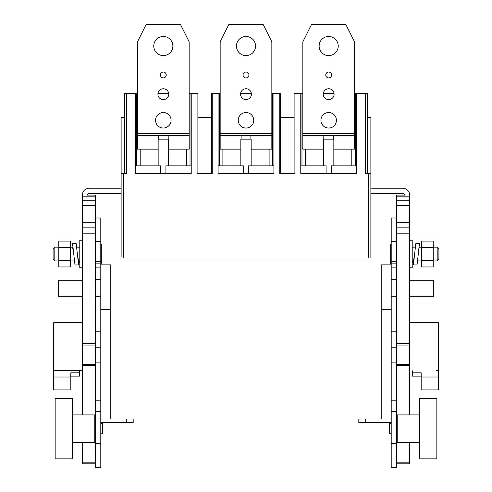 <?xml version="1.0" encoding="UTF-8"?>
<svg xmlns="http://www.w3.org/2000/svg" width="492" height="492" viewBox="0 0 492 492"><rect width="100%" height="100%" fill="white"/><g stroke="black" fill="none" stroke-linecap="round" stroke-linejoin="round"><path stroke-width="0.74" d="M396.368 331.19L391.202 331.19M391.177 264.874L390.685 263.669L390.685 244.376L391.202 243.146M391.202 443.747L396.368 443.747L396.368 467.4L391.202 467.4L391.202 241.67L396.368 241.67M396.368 443.747L396.368 365.636L409.627 365.636L409.627 414.916M391.202 423.618L389.479 423.618L389.479 433.778L391.202 433.778M419.621 414.916L397.228 414.916L397.228 442.474L419.621 442.474M419.621 398.557L419.621 458.839L436.841 458.839L436.841 398.557L419.621 398.557M438.39 377.007L421.17 377.007L421.17 389.922L438.39 389.922L438.39 322.746L409.627 322.746M438.39 370.544L436.668 370.544M409.627 267.802L412.21 267.802L412.21 240.244L409.627 240.244M437.185 247.138L438.907 248.86L438.907 259.192L437.185 260.914L437.185 247.138L433.224 247.138M365.71 419.03L365.71 422.474L358.816 422.474L358.816 419.03L391.202 419.03M100.799 331.19L95.632 331.19M100.799 243.146L101.315 244.376L101.315 263.669L100.823 264.874M95.632 241.67L100.799 241.67L100.799 467.4L95.632 467.4L95.632 443.747L100.799 443.747M121.124 257.027L121.124 173.59L121.124 257.027L121.124 193.393L89.261 193.393A1.722 1.722 0 0 0 87.539 195.121L95.632 195.121L95.632 443.747M100.799 433.778L102.52 433.778L102.52 423.618L100.799 423.618M72.379 442.474L94.771 442.474L94.771 414.916L72.379 414.916M72.379 458.839L72.379 398.557L55.159 398.557L55.159 458.839L72.379 458.839M82.373 322.746L53.61 322.746L53.61 370.544L82.373 370.544M82.373 240.244L79.79 240.244L79.79 267.802L82.373 267.802M54.815 260.914L53.093 259.192L53.093 248.86L54.815 247.138L54.815 260.914L58.776 260.914M70.313 247.138L72.57 247.138L73.782 254.278L72.576 243.602L71.937 247.138M133.184 419.03L133.184 422.474L133.184 419.03L100.799 419.03M163.326 88.757A5.424 5.424 0 0 0 157.901 94.187A5.424 5.424 0 0 0 163.326 99.612A5.424 5.424 0 0 0 168.75 94.187A5.424 5.424 0 0 0 163.326 88.757M163.326 36.482A9.557 9.557 0 0 0 153.762 46.045A9.557 9.557 0 0 0 163.326 55.602A9.557 9.557 0 0 0 172.883 46.045A9.557 9.557 0 0 0 163.326 36.482M163.326 72.053A2.927 2.927 0 0 0 160.398 74.981A2.927 2.927 0 0 0 163.326 77.908A2.927 2.927 0 0 0 166.253 74.981A2.927 2.927 0 0 0 163.326 72.053M163.326 112.527A7.749 7.749 0 0 0 155.577 120.282A7.749 7.749 0 0 0 163.326 128.031A7.749 7.749 0 0 0 171.075 120.282A7.749 7.749 0 0 0 163.326 112.527M158.16 165.835L158.16 139.138L168.492 139.138L168.492 165.835M240.834 165.835L240.834 139.138L251.166 139.138L251.166 165.835M323.508 165.835L323.508 139.138L333.84 139.138L333.84 165.835M246 112.527A7.749 7.749 0 0 0 238.251 120.282A7.749 7.749 0 0 0 246 128.031A7.749 7.749 0 0 0 253.749 120.282A7.749 7.749 0 0 0 246 112.527M246 36.482A9.557 9.557 0 0 0 236.443 46.045A9.557 9.557 0 0 0 246 55.602A9.557 9.557 0 0 0 255.557 46.045A9.557 9.557 0 0 0 246 36.482M246 72.053A2.927 2.927 0 0 0 243.073 74.981A2.927 2.927 0 0 0 246 77.908A2.927 2.927 0 0 0 248.927 74.981A2.927 2.927 0 0 0 246 72.053M246 88.757A5.424 5.424 0 0 0 240.576 94.187A5.424 5.424 0 0 0 246 99.612A5.424 5.424 0 0 0 251.424 94.187A5.424 5.424 0 0 0 246 88.757M328.674 112.527A7.749 7.749 0 0 0 320.925 120.282A7.749 7.749 0 0 0 328.674 128.031A7.749 7.749 0 0 0 336.423 120.282A7.749 7.749 0 0 0 328.674 112.527M328.674 36.482A9.557 9.557 0 0 0 319.117 46.045A9.557 9.557 0 0 0 328.674 55.602A9.557 9.557 0 0 0 338.238 46.045A9.557 9.557 0 0 0 328.674 36.482M328.674 72.053A2.927 2.927 0 0 0 325.747 74.981A2.927 2.927 0 0 0 328.674 77.908A2.927 2.927 0 0 0 331.602 74.981A2.927 2.927 0 0 0 328.674 72.053M328.674 88.757A5.424 5.424 0 0 0 323.25 94.187A5.424 5.424 0 0 0 328.674 99.612A5.424 5.424 0 0 0 334.099 94.187A5.424 5.424 0 0 0 328.674 88.757M302.838 135.349L302.838 41.826L311.454 24.6L345.901 24.6L354.511 41.826L354.511 135.349L302.838 135.349L302.838 149.131L323.508 149.131M323.804 135.349L323.804 139.138M333.545 135.349L333.545 139.138M354.511 135.349L354.511 149.131L333.84 149.131M220.164 135.349L220.164 41.826L228.774 24.6L263.226 24.6L271.836 41.826L271.836 135.349L220.164 135.349L220.164 149.131L240.834 149.131M241.129 135.349L241.129 139.138M250.871 135.349L250.871 139.138M271.836 135.349L271.836 149.131L251.166 149.131M186.437 149.131L186.437 165.835M140.208 149.131L140.208 165.835M189.162 148.615L190.023 148.615M168.707 93.498L157.944 93.498M137.489 93.498L124.74 93.498L124.74 173.59L124.74 93.498L124.74 117.613L121.124 117.613L121.124 173.59L123.707 173.59L123.707 257.986L370.876 257.986L370.876 117.613L367.26 117.613M135.423 93.498L135.423 173.59L191.228 173.59L191.228 93.498L189.162 93.498M136.628 148.615L137.489 148.615M191.228 93.498L197.944 93.498L197.944 173.59L200.096 173.59M126.462 93.498L126.462 173.59L123.707 173.59M367.26 173.59L367.26 93.498L365.538 93.498L365.538 173.59L370.876 173.59L370.876 188.227L402.739 188.227A6.888 6.888 0 0 1 409.627 195.121L409.627 365.636M282.771 173.59L280.618 173.59L280.618 93.498L279.757 93.498L279.757 173.59L294.917 173.59L294.917 93.498L294.056 93.498L294.056 173.59L291.904 173.59M365.538 93.498L356.577 93.498L356.577 173.59L300.772 173.59L300.772 93.498L294.917 93.498M302.838 93.498L301.977 93.498L301.977 165.835M301.977 93.498L300.772 93.498M356.577 93.498L355.372 93.498L355.372 165.835M326.091 173.59L326.091 165.835L300.772 165.835M356.577 165.835L331.257 165.835L331.257 173.59M219.303 165.835L219.303 93.498L218.097 93.498L218.097 173.59L273.903 173.59L273.903 93.498L272.697 93.498L272.697 165.835M197.083 93.498L197.083 173.59L212.243 173.59L212.243 93.498L211.382 93.498L211.382 173.59L209.229 173.59M248.583 173.59L248.583 165.835L273.903 165.835M218.097 165.835L243.417 165.835L243.417 173.59M294.056 117.613L280.618 117.613M136.628 93.498L136.628 165.835M190.023 93.498L190.023 165.835M197.944 117.613L211.382 117.613M191.228 165.835L165.909 165.835L165.909 173.59M160.743 173.59L160.743 165.835L135.423 165.835M370.876 257.986L370.876 173.59M121.124 257.986L123.707 257.986M279.757 93.498L273.903 93.498M218.097 93.498L212.243 93.498M137.489 135.349L137.489 41.826L146.099 24.6L180.546 24.6L189.162 41.826L189.162 135.349L137.489 135.349L137.489 149.131L158.16 149.131M189.162 135.349L189.162 149.131L168.492 149.131M158.455 135.349L158.455 139.138M168.196 135.349L168.196 139.138M219.303 93.498L220.164 93.498M271.836 93.498L272.697 93.498M240.619 93.498L251.381 93.498M222.888 149.131L222.888 165.835M220.164 148.615L219.303 148.615M271.836 148.615L272.697 148.615M269.112 149.131L269.112 165.835M355.372 93.498L354.511 93.498M334.056 93.498L323.293 93.498M305.563 149.131L305.563 165.835M302.838 148.615L301.977 148.615M354.511 148.615L355.372 148.615M351.792 149.131L351.792 165.835M121.124 173.59L121.124 188.227L89.261 188.227A6.888 6.888 0 0 0 82.373 195.121L82.373 414.916M396.368 365.636L396.368 195.121L404.461 195.121A1.722 1.722 0 0 0 402.739 193.393L370.876 193.393L370.876 257.027M100.799 422.474L133.184 422.474M100.799 309.659L110.792 309.659L110.792 419.03M100.799 264.874L110.792 264.874L110.792 309.659M78.874 260.914L78.603 261.344L77.398 254.278L76.192 243.602L72.576 243.602M79.298 260.914L78.603 264.96L77.398 254.278M78.603 264.96L74.987 264.96L73.782 254.278M58.776 247.562L58.776 266.953L70.313 266.953L70.313 241.098L58.776 241.098L58.776 247.562L70.313 247.562M58.776 260.489L70.313 260.489M82.373 280.723L58.259 280.723L58.259 296.221L82.373 296.221M95.632 463.815L82.373 463.815L82.373 442.474M53.61 370.544L53.61 389.922L70.83 389.922L70.83 372.807L79.446 372.807L79.446 376.146L70.83 376.146M79.446 372.807L79.446 370.82L55.332 370.544M95.632 362.881L100.799 362.881M95.632 217.993L100.799 217.993L100.799 241.67M95.632 200.287L82.373 200.287L95.632 200.287M95.632 227.845L82.373 227.845L95.632 227.845M95.632 365.636L82.373 365.636M100.799 279.517L95.632 279.517M100.799 296.221L95.632 296.221M365.71 422.474L391.202 422.474M391.202 264.874L381.208 264.874L381.208 309.659L391.202 309.659M381.208 309.659L381.208 419.03M420.063 247.138L419.424 243.602L415.808 243.602L414.602 254.278L413.397 261.344L413.126 260.914M414.602 254.278L413.397 264.96L412.702 260.914M421.687 247.138L419.43 247.138L418.963 248.454L417.013 264.96L413.397 264.96M419.424 243.602L418.218 254.278M421.687 247.562L433.224 247.562L433.224 241.098L421.687 241.098L421.687 266.953L433.224 266.953L433.224 260.489L421.687 260.489M433.224 247.562L433.224 260.489M409.627 296.221L433.741 296.221L433.741 280.723L409.627 280.723M409.627 442.474L409.627 463.815L396.368 463.815L409.627 463.815M421.17 376.146L412.554 376.146L412.554 372.807L421.17 372.807L421.17 377.007M412.554 372.807L412.554 370.82M391.202 362.881L396.368 362.881M391.202 241.67L391.202 217.993L396.368 217.993M396.368 227.845L409.627 227.845M396.368 200.287L409.627 200.287M396.368 296.221L391.202 296.221M396.368 279.517L391.202 279.517M391.202 263.841L396.368 263.841M95.632 267.15L100.799 267.15M302.838 133.627L354.511 133.627M220.164 133.627L271.836 133.627M368.293 173.59L368.293 257.986M137.489 133.627L189.162 133.627M126.29 422.474L126.29 419.03M53.61 377.007L70.83 377.007M95.632 400.796L100.799 400.796M95.632 347.782L100.799 347.782M95.632 263.841L100.799 263.841M95.632 261.836L100.799 261.836M95.632 261.51L100.799 261.51M95.632 196.843L82.373 196.843M95.632 205.625L82.373 205.625M95.632 222.507L82.373 222.507M95.632 233.183L82.373 233.183M95.632 343.49L82.373 343.49M95.632 345.925L82.373 345.925M95.632 364.627L82.373 364.627M95.632 462.837L82.373 462.837M391.202 400.796L396.368 400.796M391.202 347.782L396.368 347.782M391.202 267.15L396.368 267.15M391.202 261.836L396.368 261.836M391.202 261.51L396.368 261.51M396.368 462.837L409.627 462.837M396.368 364.627L409.627 364.627M396.368 345.925L409.627 345.925M396.368 343.49L409.627 343.49M396.368 233.183L409.627 233.183M396.368 222.507L409.627 222.507M396.368 205.625L409.627 205.625M396.368 196.843L409.627 196.843M421.687 260.914L417.702 260.914M413.661 260.914L412.21 260.914M391.202 411.484L396.368 411.484M396.368 420.088L397.228 420.088M437.185 260.914L433.224 260.914M95.632 437.308L94.771 437.308M54.815 247.138L58.776 247.138M76.838 247.138L79.79 247.138M70.313 260.914L74.298 260.914M78.339 260.914L79.79 260.914M95.632 420.088L94.771 420.088M100.799 261.769L95.632 261.769M100.799 411.484L95.632 411.484M396.368 437.308L397.228 437.308M391.202 261.769L396.368 261.769M415.162 247.138L412.21 247.138"/></g></svg>
